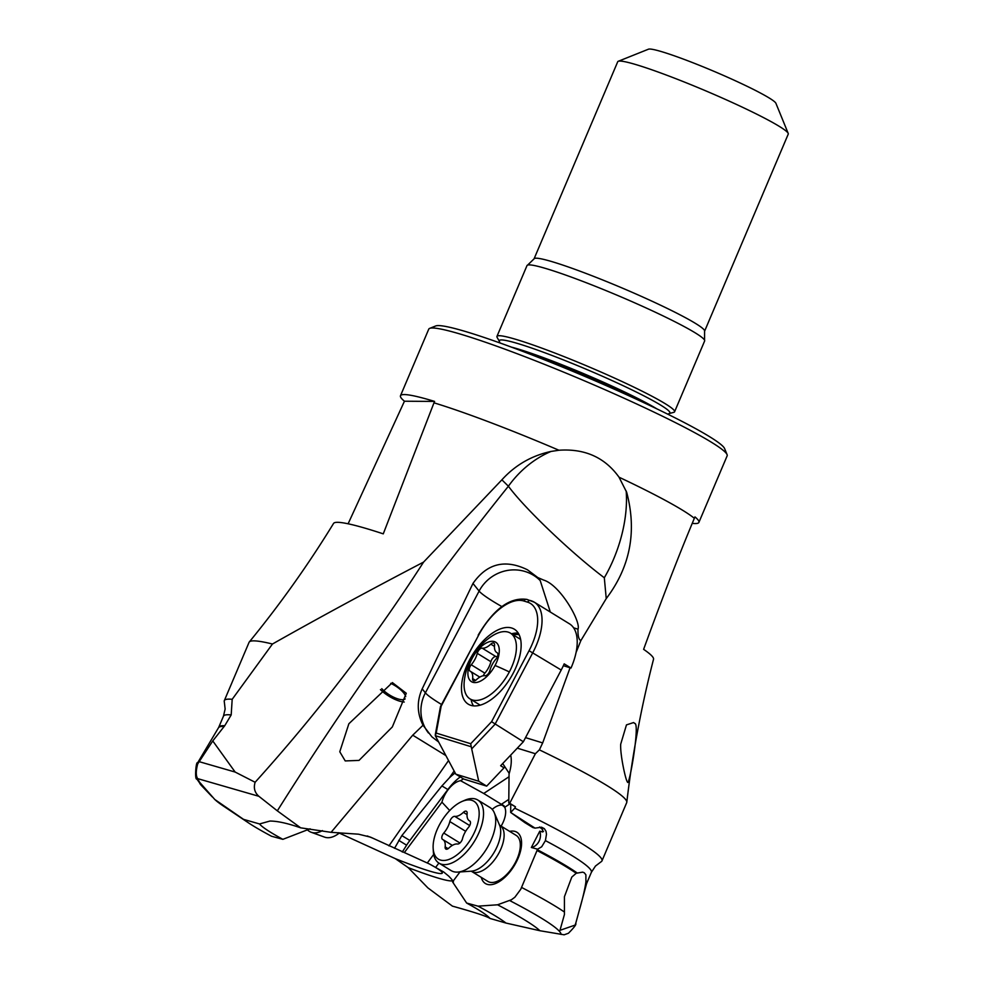 <?xml version="1.0" encoding="UTF-8"?>
<svg xmlns="http://www.w3.org/2000/svg" width="984" height="984" viewBox="0 0 984 984"><rect width="100%" height="100%" fill="white"/><g stroke="black" fill="none" stroke-linecap="round" stroke-linejoin="round"><path stroke-width="1.48" d="M231.191 714.925A199.838 16.371 -157 0 0 223.454 716.18L225.139 709.034L224.315 701.838A205.127 16.802 23 0 1 224.327 700.608A205.127 16.802 23 0 1 232.187 699.304L231.191 714.925L224.733 725.725L212.765 740.94L197.673 763.978C195.828 771.001 195.828 775.884 197.661 778.627L199.42 782.022L214.783 799.475L243.54 819.352L259.518 823.952L269.948 821.05C277.427 821.05 287.672 823.313 300.673 827.839L331.079 832.329L358.533 834.186L370.525 837.138L429.405 863.964L443.735 872.021L448.839 876.24C453.23 880.852 454.473 882.734 452.554 881.898L466.65 903.054A125.94 10.32 -157 0 1 489.38 917.752A125.94 10.32 -157 0 1 489.995 918.441C487.068 916.399 474.546 912.291 452.419 906.129L427.856 887.863L408.212 867.63L395.334 858.651L339.345 833.104A63.013 5.166 23 0 1 338.644 832.722M452.554 881.898L459.983 871.947M501.114 826.13A19.299 9.754 -58.4 0 0 502.123 824.334A19.299 9.754 -58.4 0 0 504.731 807.286L510.019 803.793M542.688 829.709L542.664 831.96L539.773 831.173A11.574 9.877 -74.7 0 1 531.348 847.495L539.773 831.173M531.348 847.495L537.572 849.192L520.745 889.302L514.866 897.224L511.434 899.745L497.572 904.788A179.346 14.698 23 0 1 539.909 930.729L564.139 934.8L568.432 933.262C574.201 927.457 576.624 924.197 575.714 923.459A205.41 16.826 23 0 0 575.751 923.25L575.087 925.108L559.982 930.323L564.435 914.468L564.422 896.719L571.79 877.101L576.206 873.263L582.639 872.144L584.225 872.734L585.886 874.776L585.911 881.738C585.037 888.614 582.799 898.232 579.219 910.594L575.751 923.25M466.65 903.054L478.039 906.166L497.572 904.788M481.299 877.384A30.098 15.227 -58.4 0 0 495.911 883.374A30.098 15.227 -58.4 0 0 516.071 862.488A30.098 15.227 -58.4 0 0 509.614 831.369M435.789 867.211L438.889 863.066M427.327 862.956L433.698 854.419M232.187 699.304L272.457 644.016C318.656 617.903 369.025 590.597 423.575 562.098C373.699 639.698 317.549 713.08 255.127 782.268C253.405 787.926 254.659 792.6 258.89 796.302L277.328 810.853C347.647 698.898 424.657 590.695 508.396 486.219L501.889 479.823L423.575 562.098M212.765 740.94L235.151 772.059L255.127 782.268M300.673 827.839L277.328 810.853M310.095 828.811L282.863 839.34A125.94 10.32 -157 0 1 259.518 823.952M576.046 652.564L580.843 640.633C578.703 639.538 577.756 635.726 578.002 629.182C581.138 621.79 560.265 585.013 543.623 580.08L537.805 577.559L527.473 569.81C505.173 558.875 487.006 563.426 472.972 583.438L422.197 688.849C416.712 701.161 416.982 713.289 423.034 725.233L412.726 735.183L331.079 832.329M604.311 577.756C571.704 553.291 524.595 508.322 508.396 486.219A92.619 77.687 120.3 0 1 551.052 451.435C531.631 455.641 515.235 465.1 501.889 479.823M626.181 490.967A92.619 49.876 -70 0 1 613.499 559.379A92.619 49.876 -70 0 1 604.311 577.768L606.242 598.592C630.252 566.882 637.066 531.458 626.673 492.283L619.022 477.191A162.089 13.284 23 0 1 630.609 482.726A162.089 13.284 23 0 1 694.347 518.31C678.911 555.124 662.011 598.801 643.622 649.342A173.799 14.243 -157 0 1 653.536 659.231C641.384 706.315 632.466 753.978 626.796 802.243A205.127 16.802 -157 0 0 541.028 750.644A205.127 16.802 -157 0 0 539.38 749.845L542.676 742.92L570.08 667.755M580.843 640.633L606.242 598.592M392.395 682.601L348.865 723.757L339.775 751.764L345.224 760.927L359.012 760.411L392.321 726.955L406.269 693.265L392.395 682.601M517.289 748.148L535.382 753.732L539.38 749.845M601.962 860.902A205.127 16.802 23 0 1 601.089 861.775L595.443 866.068L591.359 872.353A199.838 16.371 -157 0 0 545.419 840.619L546.477 834.247L546.009 831.283L544.337 828.651L541.52 827.212L535.013 828.122L532.811 827.519L524.829 822.612L510.671 812.44L514.767 808.171A205.127 16.802 23 0 1 516.293 808.909A205.127 16.802 23 0 1 601.962 860.902L626.697 802.636A205.127 16.802 -157 0 0 626.796 802.243M627.423 781.874C628.85 789.291 640.461 722.551 634.619 723.4L633.647 722.539L626.464 724.888L620.707 744.162C620.006 754.789 625.873 781.025 627.423 781.874L627.915 782.452M727.078 454.62A162.089 13.284 -157 0 0 659.464 414.744A162.089 13.284 -157 0 0 659.268 414.658A162.089 13.284 -157 0 0 429.676 328.373L435.715 325.962A157.465 12.903 23 0 1 658.751 409.774A157.465 12.903 -157 0 1 658.936 409.861A157.465 12.903 -157 0 1 724.618 448.593L727.078 454.62A162.089 13.284 -157 0 1 727.151 455.838L698.898 522.393A162.089 13.284 23 0 0 694.95 516.895L694.347 518.31M698.898 522.393A162.089 13.284 23 0 1 692.244 523.377M619.022 477.191C604.84 457.437 584.816 448.458 558.949 450.242A162.089 13.284 23 0 0 433.981 402.825L434.584 401.411L404.449 401.226L348.115 523.783M429.676 328.373A162.089 13.284 -157 0 0 428.741 329.173L400.488 395.728A162.089 13.284 23 0 1 434.584 401.411M404.449 401.226A162.089 13.284 23 0 1 400.488 395.728M433.981 402.825L383.268 533.857A173.799 14.243 -157 0 0 333.576 523.414C308.152 564.865 280.046 604.397 249.272 641.999A205.127 16.802 -157 0 0 249.063 642.343L224.327 700.608M558.949 450.242L551.052 451.435M272.457 644.016A205.127 16.802 -157 0 0 249.272 641.999M478.039 906.166A147.502 12.091 23 0 1 505.973 923.054L489.995 918.441M505.973 923.054L539.909 930.729M545.419 840.619L541.667 846.806L537.572 849.192M539.576 827.003L542.491 829.475L542.664 831.96L543.476 831.418M510.671 812.44L510.757 804.248M535.013 828.122L510.757 812.526M514.767 808.171L515.481 806.794L508.765 803.018L509.06 773.953A38.597 19.52 -58.4 0 0 510.684 755.122M509.232 773.412L502.701 763.535M463.427 778.861L460.61 780.718A19.299 9.754 -58.4 0 0 444.793 794.924A19.299 9.754 -58.4 0 0 441.951 802.181L404.326 852.599M509.036 776.733L483.734 793.473L460.61 780.718M483.734 793.473L501.36 804.322L504.731 807.286M492.209 809.377A19.299 9.754 121.6 0 1 502.775 805.281M449.713 810.521L441.951 802.181M402.272 852.033L406.613 845.194A38.597 19.52 121.6 0 1 409.848 840.496L447.855 789.549A38.597 19.52 121.6 0 1 460.266 776.917M394.535 848.306L401.853 835.588L409.848 840.496M455.174 772.994A38.597 19.52 -58.4 0 0 449.27 777.963L441.927 785.909L401.853 835.588M423.034 725.233L431.914 736.856L438.298 741.739M515.481 806.794L509.7 803.276L535.382 753.732M509.7 803.276L508.765 803.018M515.37 862.525A27.011 13.665 -58.4 0 0 516.157 835.391L499.958 825.416A27.011 13.665 121.6 0 1 499.171 852.55A27.011 13.665 121.6 0 1 471.643 871.443L487.843 881.406A27.011 13.665 -58.4 0 0 515.37 862.525M428.458 732.994A38.597 37.146 141.3 0 1 425.396 692.834A38.597 4.305 -152.2 0 0 441.558 704.495M537.805 577.559L540.204 580.572L550.314 612.048M338.533 832.71L339.345 833.104M243.54 819.352A147.502 12.091 23 0 0 248.091 822.599A147.502 12.091 23 0 0 271.473 836.228L282.863 839.34M248.091 822.599L223.331 806.007A179.346 14.698 23 0 1 214.783 799.475M381.767 688.652A15.437 5.4 -148.1 0 0 396.417 698.394A15.437 5.4 -148.1 0 0 405.162 698.886M405.703 696.635A15.437 5.4 -148.1 0 0 390.722 683.339M404.252 702.035A19.299 6.753 31.9 0 1 380.956 690.116A19.299 6.753 31.9 0 1 380.439 689.612M788.209 133.418L775.921 103.308A69.47 5.695 -157 0 0 746.942 86.211A69.47 5.695 -157 0 0 746.856 86.174A69.47 5.695 23 0 0 648.456 49.2L618.26 61.279A92.619 7.589 -157 0 0 617.731 61.734L534.054 258.866A92.619 7.589 23 0 1 579.982 271.178A92.619 7.589 23 0 1 665.897 307.758A92.619 7.589 23 0 1 704.581 331.239L788.245 134.119A92.619 7.589 -157 0 0 788.209 133.418A92.619 7.589 -157 0 0 749.574 110.639A92.619 7.589 -157 0 0 749.464 110.589A92.619 7.589 -157 0 0 618.26 61.279M674.581 411.792L704.63 340.981A96.481 7.909 -157 0 0 704.569 340.206A96.481 7.909 -157 0 0 664.348 316.516A96.481 7.909 -157 0 0 527.608 265.09A96.481 7.909 -157 0 0 527.006 265.582L496.957 336.393A96.481 7.909 23 0 1 544.792 349.222A96.481 7.909 23 0 1 634.286 387.327A96.481 7.909 23 0 1 674.581 411.792A96.481 7.909 23 0 1 673.757 412.345L669.132 413.563A92.68 7.589 23 0 0 631.211 389.541A92.68 7.589 23 0 0 541.311 351.472A92.68 7.589 23 0 0 499.454 341.534L497.117 337.364A96.481 7.909 23 0 1 496.957 336.393M322.432 830.607A37.048 19.262 110 0 1 311.178 832.255A37.048 19.262 110 0 1 307.562 829.992M311.178 832.255L324.499 837.101A37.048 19.262 -70 0 0 338.127 833.915A37.048 19.262 -70 0 0 339.259 833.054M438.999 863.14L451.189 870.631A37.048 18.733 -58.4 0 0 457.732 872.095A37.048 18.733 -58.4 0 0 488.937 844.727A37.048 18.733 -58.4 0 0 494.263 812.71A37.048 18.733 -58.4 0 0 490.007 807.52L477.83 800.029A37.048 18.733 121.6 0 1 476.748 837.236A37.048 18.733 121.6 0 1 438.999 863.14A37.048 18.733 121.6 0 1 433.329 851.394L433.157 848.343A33.96 17.171 121.6 0 1 439.344 824.998A33.96 17.171 121.6 0 1 461.988 801.48A33.96 17.171 121.6 0 1 472.947 835.367A33.96 17.171 121.6 0 1 448.335 859.647A33.96 17.171 121.6 0 1 433.157 848.343M461.988 801.48L464.792 800.263A37.048 18.733 121.6 0 1 477.83 800.029M463.378 812.354A15.437 7.81 121.6 0 1 454.743 816.363A4.637 2.337 -58.4 0 0 453.526 816.597A4.637 2.337 -58.4 0 0 449.823 821.566A15.437 7.81 121.6 0 1 443.759 833.042A4.637 2.337 -58.4 0 0 442.64 834.703A4.637 2.337 -58.4 0 0 442.505 839.352A4.637 2.337 -58.4 0 0 442.591 839.401A15.437 7.81 121.6 0 1 442.886 839.561A15.437 7.81 121.6 0 1 445.162 846.867A4.637 2.337 -58.4 0 0 445.26 848.282A4.637 2.337 -58.4 0 0 445.838 849.057A4.637 2.337 -58.4 0 0 448.913 848.024A15.437 7.81 121.6 0 1 457.548 844.014A4.637 2.337 -58.4 0 0 458.765 843.768A4.637 2.337 -58.4 0 0 462.468 838.811A15.437 7.81 121.6 0 1 468.532 827.335A4.637 2.337 -58.4 0 0 469.651 825.674A4.637 2.337 -58.4 0 0 469.786 821.025A4.637 2.337 -58.4 0 0 469.7 820.976A15.437 7.81 121.6 0 1 469.405 820.816A15.437 7.81 121.6 0 1 467.129 813.51A4.637 2.337 -58.4 0 0 466.453 811.32A4.637 2.337 -58.4 0 0 463.378 812.354L467.043 814.604M470.906 705.356A43.997 22.251 -58.4 0 0 511.717 675.897A43.997 22.251 -58.4 0 0 514.374 629.219A43.997 22.251 -58.4 0 0 511.729 628.026A43.997 22.251 -58.4 0 0 470.906 657.484A43.997 22.251 -58.4 0 0 468.261 704.163A43.997 22.251 -58.4 0 0 470.906 705.356M435.272 735.675L436.207 733.08L470.721 743.719L471.238 746.758L435.272 735.675L455.813 774.174L478.728 781.247L471.238 746.758M436.207 733.08L441.164 706.155L478.642 635.172A47.084 23.813 121.6 0 1 523.783 600.978L527.596 602.159A47.084 23.813 121.6 0 1 529.06 650.719L491.582 721.702L523.353 741.751L561.212 670.03A50.172 25.375 -58.4 0 0 564.189 663.856L571.003 668.05A50.172 25.375 -58.4 0 0 569.478 623.831L534.312 602.196A50.172 25.375 121.6 0 1 532.848 652.589L495.001 724.298L471.926 748.639M441.164 706.155L440.512 706.487M523.353 741.751L500.635 765.724L504.029 767.815L486.674 786.13L478.728 781.247M455.813 774.174L463.759 779.057L486.674 786.13M571.003 668.05L563.365 665.688M473.464 705.86A43.997 22.251 121.6 0 1 471.065 699.55M511.508 633.807A43.997 22.251 121.6 0 1 518.236 633.106M519.121 634.717A37.822 19.127 -58.4 0 0 513.217 634.852M495.05 665.479A23.161 11.71 121.6 0 1 472.849 682.293A23.161 11.71 121.6 0 1 472.136 658.407A23.161 11.71 -58.4 0 1 494.337 641.593A23.161 11.71 -58.4 0 1 495.05 665.479A61.746 6.888 27.8 0 1 509.343 671.924A38.597 19.52 121.6 0 1 470.02 698.898A38.597 19.52 121.6 0 1 464.3 680.928A61.746 61.746 0 0 1 471.053 658.997A61.746 6.888 27.8 0 1 472.136 658.407M471.053 658.997A61.746 61.746 0 0 1 491.84 636.156A38.597 19.52 121.6 0 1 510.462 633.155A38.597 19.52 121.6 0 1 509.343 671.924M494.558 645.307A4.637 2.337 -58.4 0 0 493.882 643.118A4.637 2.337 -58.4 0 0 490.807 644.139A15.437 7.81 121.6 0 1 482.209 648.149A4.637 2.337 -58.4 0 0 480.979 648.382A4.637 2.337 -58.4 0 0 477.277 653.339A15.437 7.81 121.6 0 1 471.238 664.79A4.637 2.337 -58.4 0 0 470.118 666.439A4.637 2.337 -58.4 0 0 469.983 671.088A4.637 2.337 -58.4 0 0 470.069 671.137A15.437 7.81 121.6 0 1 470.352 671.297A15.437 7.81 121.6 0 1 472.627 678.579A4.637 2.337 -58.4 0 0 472.738 679.993A4.637 2.337 -58.4 0 0 473.316 680.768A4.637 2.337 -58.4 0 0 476.379 679.735A15.437 7.81 121.6 0 1 484.989 675.737A4.637 2.337 -58.4 0 0 486.207 675.504A4.637 2.337 -58.4 0 0 489.909 670.547A15.437 7.81 121.6 0 1 495.948 659.096A4.637 2.337 -58.4 0 0 497.08 657.447A4.637 2.337 -58.4 0 0 497.215 652.798A4.637 2.337 -58.4 0 0 497.129 652.749A15.437 7.81 121.6 0 1 496.846 652.589A15.437 7.81 121.6 0 1 494.558 645.307M483.304 675.774A4.637 2.337 121.6 0 1 483.734 674.815A4.637 2.337 121.6 0 1 484.854 673.167A15.437 7.81 -58.4 0 0 490.893 661.715A4.637 2.337 121.6 0 1 494.595 656.759A4.637 2.337 121.6 0 1 495.813 656.525A15.437 7.81 -58.4 0 0 497.51 656.488M520.634 639.428A38.597 19.52 -58.4 0 0 520.29 639.206L510.462 633.155M470.02 698.898L479.835 704.938A38.597 19.52 -58.4 0 0 480.204 705.159M452.64 880.532A75.387 6.175 23 0 1 408.212 867.63M429.405 863.964A63.013 5.166 23 0 1 395.334 858.651M367.253 835.969A63.013 5.166 23 0 1 373.416 838.417M224.229 726.463A199.9 16.384 -157 0 0 218.522 727.705L197.563 762.944A205.41 16.826 23 0 1 198.682 762.108M198.989 761.616L235.151 772.059M258.89 796.302L197.661 778.627M199.42 782.022A196.333 16.088 -157 0 0 201.535 785.638L196.923 779.107C194.365 780.164 196.111 760.324 197.563 762.944M525.53 737.631L542.676 742.92M578.002 629.182L573.611 627.829M561.089 934.443A196.333 16.088 -157 0 0 509.675 900.544M521.594 887.445A205.41 16.826 23 0 1 564.373 912.008M576.206 873.263A199.9 16.384 -157 0 0 536.957 850.484M537.301 849.733A199.838 16.371 23 0 1 577.03 872.882M586.034 880.741A199.838 16.371 23 0 1 586.722 883.3L586.501 883.903A199.9 16.384 -157 0 0 585.911 881.738M501.36 804.322L508.802 799.389M406.613 845.194L398.704 840.324M388.938 845.871L448.495 760.62M449.27 777.963L454.116 771.025M445.715 755.478L412.726 735.183M447.855 789.549L441.927 785.909M422.197 688.849L425.396 692.834L479.11 591.089L472.972 583.438M501.828 606.562A38.597 4.305 27.8 0 1 479.11 591.089A38.597 37.146 141.3 0 1 530.573 573.672A38.597 37.146 141.3 0 1 540.204 580.572M223.454 716.18L218.817 727.127A199.838 16.371 23 0 1 224.733 725.725M656.832 408.852A90.307 7.405 -157 0 0 628.124 393.674A90.307 7.405 -157 0 0 511.397 347.106M535.825 356.405A90.307 7.405 23 0 1 627.571 394.978A90.307 7.405 23 0 1 633.179 397.721M457.732 872.095L471.311 871.184A28.671 14.502 -58.4 0 0 495.456 850.016A28.671 14.502 -58.4 0 0 499.577 825.232L494.263 812.71M454.743 816.363L469.712 825.564M465.653 831.308L449.823 821.566M445.162 846.867L448.101 848.675M443.759 833.042L459.934 842.993M491.582 721.702L470.721 743.719M561.212 670.03L529.06 650.719M531.298 600.843A50.172 25.375 121.6 0 1 534.312 602.196L526.957 599.428A3.087 2.644 107.1 0 0 523.783 600.978M527.596 602.159A3.087 2.644 -72.9 0 1 530.782 600.609M478.642 635.172L440.574 706.364M490.807 644.139L494.472 646.402M495.813 656.525L482.209 648.149M490.893 661.715L477.277 653.339M472.627 678.579L475.579 680.399M471.238 664.79L484.854 673.167M591.359 872.353L586.722 883.3M504.152 805.859L501.496 804.223M586.501 883.903L575.714 923.459M212.323 796.929L201.535 785.638M534.054 258.866L527.608 265.09M704.569 340.206L704.581 331.239M667.779 414.19L669.132 413.563M499.454 341.534L499.946 342.949M339.283 833.079L338.127 833.915M471.028 871.184L471.643 871.443M452.345 845.379L442.886 839.561M526.957 599.428C509.995 596.944 493.734 608.85 478.175 635.135M440.451 706.721L435.285 734.716M479.811 677.115L470.352 671.297"/></g></svg>
